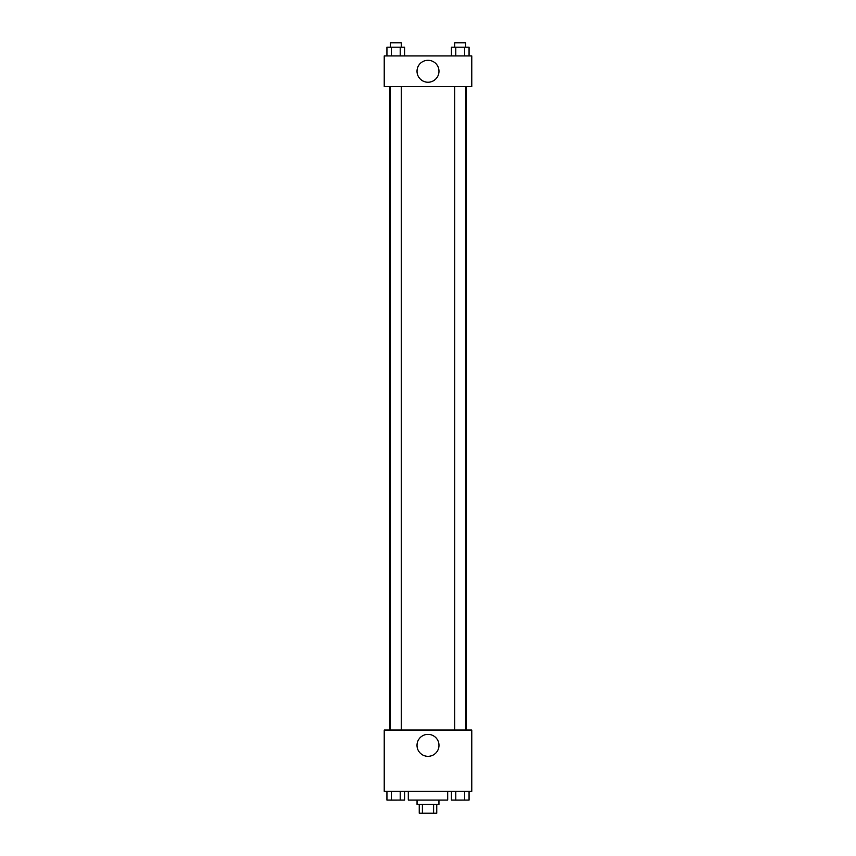 <?xml version="1.0" encoding="UTF-8"?>
<svg xmlns="http://www.w3.org/2000/svg" width="856" height="856" viewBox="0 0 856 856"><rect width="100%" height="100%" fill="white"/><g stroke="black" fill="none" stroke-linecap="round" stroke-linejoin="round"><path stroke-width="1.28" d="M433.618 804.447L433.618 813.2L419.247 813.2L419.247 804.447M433.618 813.2L436.753 813.2L436.753 804.447M438.946 800.071L438.946 804.447L417.054 804.447L417.054 800.071M422.383 804.447L422.383 813.2M408.301 791.318L408.301 800.071L447.699 800.071L447.699 791.318M471.774 791.318L384.226 791.318L384.226 730.029L471.774 730.029L471.774 791.318M428 756.33A10.978 10.978 0 0 1 418.488 739.862A10.978 10.978 0 0 1 437.512 739.862A10.978 10.978 0 0 1 428 756.33M466.349 86.574L466.349 730.029M454.75 730.029L454.75 86.574M401.25 86.574L401.25 730.029M471.774 86.574L384.226 86.574L384.226 55.929L471.774 55.929L471.774 86.574M438.978 71.251A10.978 10.978 0 0 1 422.511 80.764A10.978 10.978 0 0 1 422.511 61.75A10.978 10.978 0 0 1 438.978 71.251M469.067 55.929L469.067 47.176L451.369 47.176L451.369 55.929M464.637 47.176L464.637 55.929M455.799 47.176L455.799 55.929M454.75 47.176L454.75 42.8L465.685 42.8L465.685 47.176M404.631 55.929L404.631 47.176L386.933 47.176L386.933 55.929M400.201 47.176L400.201 55.929M391.363 47.176L391.363 55.929M390.315 47.176L390.315 42.8L401.25 42.8L401.25 47.176M469.067 791.318L469.067 800.071L451.369 800.071L451.369 791.318M464.637 791.318L464.637 800.071M455.799 791.318L455.799 800.071M465.685 800.071L454.75 800.103M404.631 791.318L404.631 800.071L386.933 800.071L386.933 791.318M400.201 791.318L400.201 800.071M391.363 791.318L391.363 800.071M401.25 800.071L390.315 800.103M389.651 86.574L389.651 730.029M465.685 730.029L465.685 86.574M390.315 86.574L390.315 730.029"/></g></svg>
